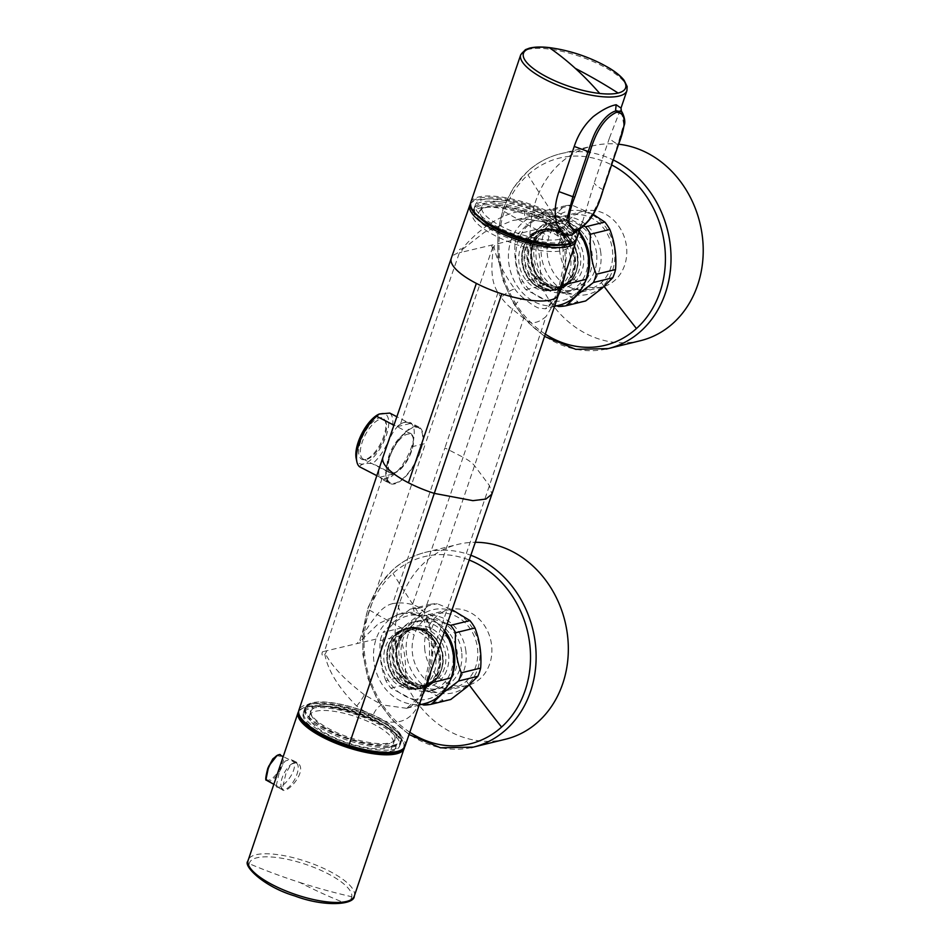 <?xml version="1.0" encoding="UTF-8"?>
<svg xmlns="http://www.w3.org/2000/svg" width="951" height="951" viewBox="0 0 951 951"><rect width="100%" height="100%" fill="white"/><g stroke="black" fill="none" stroke-linecap="round" stroke-linejoin="round"><path stroke-width="0.71" stroke-dasharray="4.75 3.57" d="M426.737 684.066L423.754 686.717L423.694 689.63L425.513 684.233A49.238 11.792 -74.9 0 0 427.879 676.304L431.671 654.359A26595.286 23054.891 143.2 0 0 489.444 485.557A26606.293 23064.377 -36.8 0 0 546.029 316.517C537.6 323.863 530.301 324.553 524.108 318.609L512.446 309.241A58.332 49.785 76 0 1 510.259 307.435A58.32 49.844 76.2 0 1 501.177 297.449C506.194 292.884 510.699 290.031 514.693 288.902C502.806 272.462 495.923 258.292 494.045 246.404A2.936 1.177 115.9 0 0 494.568 245.62A2.948 1.106 116.2 0 0 495.174 244.288L492.154 245.001A26551.991 8217.448 18.7 0 0 461.639 252.229A4.422 1.569 -64 0 0 462.031 249.721A4.054 2.092 142.3 0 0 461.877 249.269C460.712 248.425 459.476 249.138 458.168 251.385A4.422 1.593 -63.6 0 0 457.265 253.37A56.608 17.522 18.7 0 0 451.297 258.173M431.671 654.359C431.98 636.064 429.567 622.299 424.431 613.086L424.098 612.48C422.553 609.591 419.367 607.19 414.565 605.312A25.415 14.253 -5.4 0 0 412.461 604.634A58.332 49.904 -103.4 0 0 409.881 603.992A58.32 49.856 -103.7 0 0 397.744 603.029C398.707 610.447 401.096 613.859 404.9 613.276L399.063 614.132L378.462 623.69L360.488 640.986A2.936 1.153 -62.3 0 1 360.536 641.604A2.948 1.106 -63.7 0 1 360.274 642.817L357.267 643.53A26596.201 8231.226 18.7 0 0 326.74 650.757A4.41 1.581 115.7 0 1 325.313 653.634A4.101 2.817 -77.3 0 1 324.802 654.24C322.936 655.821 321.997 655.643 321.985 653.729A4.422 1.617 115.6 0 1 322.377 651.899A56.05 17.344 18.7 0 1 324.493 651.292A26609.658 22661.7 76.6 0 1 381.815 479.185C377.285 477.105 377.773 469.532 383.253 456.504L388.626 441.704C391.527 433.704 395.473 427.855 400.43 424.17A26624.755 22690.349 -103.2 0 1 459.392 252.764A56.394 17.451 18.7 0 0 457.265 253.37M561.435 285.609L558.653 288.189L556.822 296.332A49.238 11.293 103.3 0 1 554.219 303.036L546.029 316.517M324.802 654.24C327.893 670.562 338.508 687.823 356.673 706.058L372.423 716.804C399.551 729.227 416.645 720.18 423.694 689.63M405.067 746.095A56.05 17.344 18.7 0 0 355.068 710.825A56.05 17.344 -161.3 0 0 298.899 710.159M423.54 693.243L406.636 708.305L410.119 706.997C416.835 702.29 421.376 695.526 423.754 686.729L429.21 661.266C429.769 649.01 429.531 640.796 428.497 636.635L424.74 622.715C424.241 619.315 420.913 616.605 414.791 614.56L412.461 604.634A17033.837 14547.685 -103.6 0 0 463.089 457.265C468.546 460.129 472.362 462.935 474.537 465.693A26429.051 8179.408 -161.3 0 1 489.444 485.557L491.857 494.294M430.601 672.928L433.466 647.346L430.268 626.531C428.521 621.217 423.968 617.223 416.597 614.572L404.9 613.276A46.516 39.776 76.4 0 1 414.588 614.049A30.48 21.54 159.3 0 1 416.597 614.572M558.106 295.737L545.363 308.79L538.123 307.91C534.819 306.519 529.992 303.321 523.644 298.317C519.567 299.577 515.834 303.214 512.446 309.241A17033.837 14548.196 76.4 0 1 463.089 457.265L444.913 447.909A26705.15 22883.057 75.9 0 0 392.739 603.623A58.403 49.928 76 0 1 397.744 603.029M558.546 294.382A56.608 17.522 -161.3 0 0 558.594 291.101C568.65 262.262 573.56 227.277 542.914 213.095L543.627 222.011L554.1 229.833C558.617 234.968 561.565 240.948 562.909 247.759L563.563 265.804L558.641 288.189C552.876 305.449 545.791 308.992 545.363 308.79M576.235 239.759A56.05 17.344 18.7 0 0 525.927 206.022A56.05 17.344 18.7 0 0 470.448 203.954M542.89 213.083L524.334 210.753C498.419 213.012 473.705 234.326 461.877 249.269M389.934 483.477A31.704 13.195 -62.7 0 1 395.081 445.02A31.704 13.195 -62.7 0 1 418.987 427.106A31.704 13.195 -62.7 0 1 413.851 465.55A31.704 13.195 -62.7 0 1 389.934 483.477L381.815 479.185A31.716 13.35 -62.6 0 0 404.96 460.973A31.704 13.35 -62.6 0 0 411.569 446.815A31.716 13.35 117.4 0 0 410.036 422.482A31.716 13.35 117.4 0 0 400.43 424.17M356.673 706.058A11.804 1.736 -52.4 0 0 364.304 694.717L381.922 704.834C378.094 706.355 374.92 710.338 372.4 716.781M406.636 708.305L381.922 704.834M328.131 706.403A51.033 15.798 -161.3 0 1 378.676 722.284A51.033 15.798 -161.3 0 1 400.335 744.431A51.033 15.798 -161.3 0 1 395.2 748.746A11.804 3.649 -161.3 0 1 391.004 749.78A51.033 15.798 -161.3 0 1 375.859 749.745A51.033 15.798 -161.3 0 1 325.325 733.863A51.033 15.798 -161.3 0 1 303.666 711.717A51.033 15.798 -161.3 0 1 328.131 706.403M425.228 703.455A46.456 39.716 -103.7 0 1 399.468 700.316A46.456 39.716 76.3 0 1 376.085 639.108A46.456 39.716 76.3 0 1 403.165 613.205A46.456 39.716 76.3 0 1 444.759 632.035M578.921 232.448A46.456 39.716 -103.7 0 0 562.695 218.088A46.456 39.716 -103.7 0 0 538.064 214.676A46.456 39.716 -103.7 0 0 510.984 240.579A46.456 39.716 -103.7 0 0 519.21 288.89A46.456 39.716 -103.7 0 0 560.127 304.926M565.619 272.842L564.716 244.193L557.559 231.271L545.315 222.106L525.332 218.801A11.792 0.832 88.4 0 0 525.428 218.718L545.315 222.106M560.329 245.18A51.033 15.798 18.7 0 0 571.206 239.628A51.033 15.798 18.7 0 0 571.385 238.915A51.033 15.798 18.7 0 0 526.795 207.936A51.033 15.798 18.7 0 0 474.525 206.914A51.033 15.798 18.7 0 0 474.347 207.627A51.033 15.798 18.7 0 0 479.791 217.91M364.304 694.717C344.738 679.775 331.744 666.08 325.313 653.634M391.004 749.78L392.347 745.786A51.033 15.798 -161.3 0 1 377.214 745.762A51.033 15.798 -161.3 0 1 326.68 729.881A51.033 15.798 -161.3 0 1 305.009 707.722A51.033 15.798 -161.3 0 1 329.486 702.42A51.033 15.798 -161.3 0 1 380.02 718.302A51.033 15.798 -161.3 0 1 401.679 740.449A51.033 15.798 -161.3 0 1 396.555 744.764L395.2 748.746M392.347 745.786A11.804 3.649 18.7 0 0 396.555 744.764M392.739 603.623C386.891 604.848 381.232 609.08 375.776 616.331C368.358 626.127 365.267 630.798 360.108 640.546A2.805 1.331 -45 0 1 360.488 640.986M431.136 683.258A31.086 26.58 76.3 0 1 391.337 673.76A31.086 26.58 76.3 0 1 386.795 655.191A31.086 26.58 76.3 0 1 396.127 633.675A31.086 26.58 76.3 0 1 434.001 640.106A31.086 26.58 76.3 0 1 431.136 683.258M494.045 246.404A2.794 1.724 105.9 0 1 493.284 247.07C492.083 261.133 489.349 279.416 498.003 292.646A58.403 49.963 -103.7 0 0 501.177 297.449M566.035 284.729A31.086 26.58 76.3 0 1 526.236 275.231A31.086 26.58 76.3 0 1 521.695 256.663A31.086 26.58 76.3 0 1 531.027 235.147A31.086 26.58 76.3 0 1 568.888 241.578A31.086 26.58 76.3 0 1 566.035 284.729M525.428 218.718L512.66 220.477L484.641 232.103L462.031 249.721M569.316 245.025A51.033 15.798 18.7 0 0 524.726 214.046A51.033 15.798 18.7 0 0 472.457 213.024A51.033 15.798 18.7 0 0 472.278 213.737A51.033 15.798 18.7 0 0 516.869 244.716A51.033 15.798 18.7 0 0 569.138 245.738A51.033 15.798 18.7 0 0 569.316 245.025M429.911 682.759A30.23 25.843 76.3 0 1 420.069 688.013A30.23 25.843 76.3 0 1 391.206 673.522A30.23 25.843 76.3 0 1 386.784 655.465A30.23 25.843 76.3 0 1 395.866 634.543A30.23 25.843 76.3 0 1 405.708 629.277A30.23 25.843 76.3 0 1 435.879 646.359A30.23 25.843 76.3 0 1 429.911 682.759M564.811 284.23A30.23 25.843 76.3 0 1 554.968 289.484A30.23 25.843 76.3 0 1 526.093 274.994A30.23 25.843 76.3 0 1 521.683 256.936A30.23 25.843 76.3 0 1 530.765 236.014A30.23 25.843 76.3 0 1 540.608 230.748A30.23 25.843 76.3 0 1 570.778 247.831A30.23 25.843 76.3 0 1 564.811 284.23M426.94 683.484A30.23 25.843 76.3 0 1 417.097 688.75A30.23 25.843 76.3 0 1 386.926 671.656A30.23 25.843 76.3 0 1 392.894 635.268A30.23 25.843 76.3 0 1 402.737 630.002A30.23 25.843 76.3 0 1 432.907 647.084A30.23 25.843 76.3 0 1 426.94 683.484M561.839 284.955A30.23 25.843 76.3 0 1 551.996 290.221A30.23 25.843 76.3 0 1 521.826 273.127A30.23 25.843 76.3 0 1 527.793 236.74A30.23 25.843 76.3 0 1 537.636 231.473A30.23 25.843 76.3 0 1 567.806 248.556A30.23 25.843 76.3 0 1 561.839 284.955M384.81 420.39A22.265 9.272 -62.7 0 1 385.488 421.341A22.265 9.272 -62.7 0 1 381.708 443.558A22.265 9.272 -62.7 0 1 365.814 459.523A22.265 9.272 -62.7 0 1 363.27 459.107A22.265 9.272 -62.7 0 1 362.129 458.239A22.265 9.272 -62.7 0 1 366.028 433.573A22.265 9.272 -62.7 0 1 383.681 419.522A22.265 9.272 -62.7 0 1 384.81 420.39M384.049 419.058A23.121 9.629 -62.7 0 1 384.763 420.045A23.121 9.629 -62.7 0 1 380.84 443.107A23.121 9.629 -62.7 0 1 364.328 459.69A23.121 9.629 -62.7 0 1 360.512 458.346A23.121 9.629 -62.7 0 1 365.434 431.219A23.121 9.629 -62.7 0 1 384.049 419.058M379.045 414.113A27.959 11.638 -62.7 0 1 386.51 414.945A27.959 11.638 -62.7 0 1 380.555 447.755A27.959 11.638 -62.7 0 1 358.051 462.448A27.959 11.638 -62.7 0 1 356.161 458.346M389.779 413.079A30.896 12.862 -62.7 0 1 390.397 413.673A30.907 12.862 -62.7 0 1 389.922 437.02A30.907 12.862 -62.7 0 1 372.685 463.565C365.184 463.006 360.798 464.076 359.549 466.775M388.733 481.539A30.907 12.862 -62.7 0 1 394.142 447.315A30.907 12.862 -62.7 0 1 418.618 427.819A30.907 12.862 -62.7 0 1 420.199 429.032A30.907 12.862 -62.7 0 1 414.791 463.268A30.907 12.862 -62.7 0 1 390.302 482.763A30.907 12.862 -62.7 0 1 388.733 481.539M418.618 427.819L409.085 422.898A30.907 12.862 117.3 0 1 410.036 423.528L396.722 416.657M409.085 422.898A30.907 12.862 117.3 0 0 396.9 426.737L393.833 425.156M410.036 423.528L396.9 426.737M376.727 475.631L379.818 477.224A30.907 12.862 117.3 0 0 380.769 477.842A30.907 12.862 117.3 0 0 392.953 474.014L372.685 463.565M379.818 477.224L392.953 474.014M305.473 708.661A50.344 15.585 18.7 0 0 350.598 739.593A50.344 15.585 18.7 0 0 401.215 739.521A50.344 15.585 18.7 0 0 401.286 738.368A50.344 15.585 18.7 0 0 358.349 709.327A50.344 15.585 18.7 0 0 306.591 706.308A50.344 15.585 18.7 0 0 305.473 708.661M396.234 737.917A45.101 13.956 18.7 0 0 355.817 710.207A45.101 13.956 18.7 0 0 310.466 710.266A45.101 13.956 18.7 0 0 310.549 712.37A45.101 13.956 18.7 0 0 348.874 737.31A45.101 13.956 18.7 0 0 394.463 740.77A45.101 13.956 18.7 0 0 396.234 737.917M304.522 709.815A50.878 15.751 18.7 0 0 327.263 731.688A50.878 15.751 18.7 0 0 376.691 747.022A50.89 15.751 18.7 0 0 401.096 741.732A50.89 15.751 18.7 0 0 401.274 741.019A50.878 15.751 18.7 0 0 401.358 739.854A50.878 15.751 18.7 0 0 329.105 703.811A50.89 15.751 18.7 0 0 305.64 707.449A50.89 15.751 18.7 0 0 304.7 709.101A50.89 15.751 18.7 0 0 304.522 709.815M394.974 738.986A44.245 13.694 18.7 0 0 356.245 712.097A44.245 13.694 18.7 0 0 310.977 711.265A44.245 13.694 18.7 0 0 310.822 711.859A44.245 13.694 18.7 0 0 310.906 713.916A44.245 13.694 18.7 0 0 348.506 738.392A44.245 13.694 18.7 0 0 393.238 741.792A44.245 13.694 18.7 0 0 394.796 739.64A44.245 13.694 18.7 0 0 394.974 738.986M330.793 738.368A50.878 15.751 -161.3 0 1 303.262 713.357A50.878 15.751 -161.3 0 1 327.667 708.055A50.878 15.751 -161.3 0 1 378.058 723.901A50.878 15.751 -161.3 0 1 399.658 745.976A50.878 15.751 -161.3 0 1 375.253 751.278A50.878 15.751 -161.3 0 1 362.593 749.126M309.42 716.115A44.21 13.683 -161.3 0 1 309.574 715.532A44.21 13.683 -161.3 0 1 354.806 716.365A44.21 13.683 -161.3 0 1 393.488 743.218A44.21 13.683 -161.3 0 1 393.322 743.884A44.21 13.683 -161.3 0 1 347.995 742.933A44.21 13.683 -161.3 0 1 309.42 716.115M498.241 205.083A50.344 15.585 -161.3 0 1 550.427 222.011A50.344 15.585 -161.3 0 1 568.543 244.241A50.344 15.585 -161.3 0 1 545.327 247.842A50.344 15.585 -161.3 0 1 473.836 212.18A50.344 15.585 -161.3 0 1 498.241 205.083M542.878 245.608A45.101 13.956 -161.3 0 1 494.936 229.762A45.101 13.956 -161.3 0 1 480.671 209.779A45.101 13.956 -161.3 0 1 500.69 207.306A45.101 13.956 -161.3 0 1 564.585 238.178A45.101 13.956 -161.3 0 1 542.878 245.608M498.443 203.526A50.878 15.751 -161.3 0 1 547.871 218.861A50.878 15.751 -161.3 0 1 570.612 240.734A50.89 15.751 -161.3 0 1 570.434 241.447A50.89 15.751 -161.3 0 1 569.494 243.099A50.89 15.751 -161.3 0 1 546.029 246.737A50.878 15.751 -161.3 0 1 473.776 210.694A50.878 15.751 -161.3 0 1 473.86 209.529A50.89 15.751 -161.3 0 1 474.038 208.816A50.89 15.751 -161.3 0 1 498.443 203.526M542.926 243.92A44.245 13.694 -161.3 0 1 499.061 230.118A44.245 13.694 -161.3 0 1 480.338 210.908A44.245 13.694 -161.3 0 1 481.895 208.756A44.245 13.694 -161.3 0 1 501.546 206.343A44.245 13.694 -161.3 0 1 564.228 236.633A44.245 13.694 -161.3 0 1 564.157 239.283A44.245 13.694 -161.3 0 1 542.926 243.92M572.05 236.478A50.878 15.751 18.7 0 0 527.591 205.582A50.878 15.751 18.7 0 0 475.476 204.572A50.878 15.751 18.7 0 0 475.298 205.285A50.878 15.751 18.7 0 0 519.757 236.169A50.878 15.751 18.7 0 0 571.872 237.191A50.878 15.751 18.7 0 0 572.05 236.478M502.996 202.111A44.21 13.683 18.7 0 0 481.812 206.664A44.21 13.683 18.7 0 0 500.523 225.862A44.21 13.683 18.7 0 0 544.352 239.652A44.21 13.683 18.7 0 0 565.56 235.016A44.21 13.683 18.7 0 0 546.73 215.841A44.21 13.683 18.7 0 0 502.996 202.111M621.49 111.766L623.749 124.355L617.924 144.255L602.625 189.427C600.675 199.876 586.553 229.405 575.581 230.665A2.508 2.14 -103.8 0 0 575.046 230.784M579.123 229.262L582.868 220.81L594.22 182.984L609.508 137.824C610.483 139.702 613.288 141.854 617.924 144.255L618.447 144.647M603.16 189.808L602.625 189.427C598.001 187.014 595.195 184.874 594.22 182.984M609.508 137.824L621.003 108.129M559.759 251.623A39.003 33.344 76.3 0 1 583.855 211.158A39.003 33.344 76.3 0 1 626.471 246.452A39.003 33.344 76.3 0 1 602.375 286.917A39.003 33.344 76.3 0 1 559.759 251.623M600.794 252.728A39.003 33.344 -103.7 0 0 558.178 217.434A39.003 33.344 -103.7 0 0 534.082 257.899A39.003 33.344 76.3 0 0 576.698 293.193A39.003 33.344 76.3 0 0 600.794 252.728M596.562 253.239A35.306 30.182 -103.7 0 0 562.124 220.62A35.306 30.182 -103.7 0 0 536.162 257.911A35.306 30.182 -103.7 0 0 570.6 290.542A35.306 30.182 -103.7 0 0 596.562 253.239M421.816 704.346L390.897 688.132A48.667 41.594 76.2 0 1 385.892 680.726L405.221 675.995C406.315 661.86 404.425 648.499 399.539 635.922A48.667 41.606 76.2 0 1 402.321 627.696L417.394 616.165L429.412 604.515A48.691 41.63 76.2 0 1 437.187 603.695L452.391 609.912M450.144 680.595A42.771 36.566 76.3 0 1 441.882 691.555A42.771 36.566 76.3 0 1 389.779 682.711A42.771 36.566 76.3 0 1 393.714 623.345A42.771 36.566 76.3 0 1 445.068 631.155M447.481 624.153L417.869 608.426A48.667 41.606 76.3 0 0 410.095 609.234L393.619 621.978L382.991 632.427L402.321 627.696M385.892 680.726C381.006 668.149 379.116 654.787 380.21 640.641A48.667 41.606 76.3 0 1 382.991 632.427M390.897 688.132L410.214 683.4A48.679 41.63 76.3 0 1 405.221 675.995M423.67 705.024L442.988 700.293C435.023 693.909 424.098 688.274 410.214 683.4M450.762 699.484A48.667 41.606 76.3 0 1 442.988 700.293M410.095 609.234L429.412 604.515M380.21 640.641L399.539 635.922M467.143 685.374A42.771 36.566 76.3 0 1 415.052 676.541A42.771 36.566 76.3 0 1 418.975 617.163A42.771 36.566 76.3 0 1 471.078 626.008A42.771 36.566 76.3 0 1 467.143 685.374M417.869 608.426L437.187 603.695M505.528 739.236A100.295 85.745 76.3 0 1 405.447 682.568A100.295 85.745 76.3 0 1 425.228 561.851A100.295 85.745 76.3 0 1 457.883 544.4A100.295 85.745 76.3 0 1 475.548 542.296M409.893 732.329A96.36 82.392 76.3 0 1 369.416 610.09A96.372 82.392 76.3 0 1 393.025 573.394A96.36 82.392 76.3 0 1 469.461 560.151M423.552 620.468A38.04 32.524 76.3 0 1 469.889 628.338A38.04 32.524 76.3 0 1 466.394 681.13A38.04 32.524 76.3 0 1 426.131 680.084A38.04 32.524 76.3 0 1 414.232 634.959A38.052 32.536 76.3 0 1 423.552 620.468A855.508 403.093 -132 0 1 393.025 573.394M424.859 650.151A39.003 33.344 76.3 0 1 448.955 609.686A39.003 33.344 76.3 0 1 491.584 644.98A39.003 33.344 76.3 0 1 467.488 685.445A39.003 33.344 76.3 0 1 424.859 650.151M465.895 651.257A39.003 33.344 -103.7 0 0 423.278 615.963A39.003 33.344 -103.7 0 0 399.182 656.428A39.003 33.344 76.3 0 0 441.811 691.722A39.003 33.344 76.3 0 0 465.895 651.257M461.675 651.768A35.306 30.182 -103.7 0 0 427.237 619.149A35.306 30.182 -103.7 0 0 401.263 656.44A35.306 30.182 -103.7 0 0 435.701 689.071A35.306 30.182 -103.7 0 0 461.675 651.768M556.715 305.818L525.784 289.603A48.667 41.594 76.2 0 1 520.791 282.197L540.109 277.466C541.214 263.332 539.324 249.97 534.426 237.393A48.667 41.606 76.2 0 1 537.208 229.167L552.281 217.636L564.312 205.987A48.691 41.63 76.2 0 1 572.086 205.166L593.151 214.367M585.031 282.067A42.771 36.566 76.3 0 1 576.77 293.027A42.771 36.566 76.3 0 1 524.679 284.183A42.771 36.566 76.3 0 1 528.601 224.816A42.771 36.566 76.3 0 1 579.195 231.64M583.569 226.076L552.769 209.898A48.667 41.606 76.3 0 0 544.982 210.706L528.518 223.449L517.891 233.898L537.208 229.167M520.791 282.197C515.906 269.62 514.004 256.259 515.109 242.113A48.667 41.606 76.3 0 1 517.891 233.898M525.784 289.603L545.113 284.872A48.679 41.63 76.3 0 1 540.109 277.466M558.558 306.495L577.887 301.764C569.922 295.381 558.998 289.746 545.113 284.872M585.661 300.956A48.667 41.606 76.3 0 1 577.887 301.764M544.982 210.706L564.312 205.987M515.109 242.113L534.426 237.393M602.042 286.845A42.771 36.566 76.3 0 1 549.94 278.001A42.771 36.566 76.3 0 1 553.874 218.635A42.771 36.566 76.3 0 1 605.977 227.479A42.771 36.566 76.3 0 1 602.042 286.845M552.769 209.898L572.086 205.166M640.427 340.708A100.295 85.745 76.3 0 1 540.346 284.04A100.295 85.745 76.3 0 1 560.127 163.322A100.295 85.745 76.3 0 1 592.782 145.872A100.295 85.745 76.3 0 1 618.744 144.231M545.422 334.217A96.36 82.392 76.3 0 1 504.303 211.562A96.372 82.392 76.3 0 1 527.924 174.865A96.36 82.392 76.3 0 1 611.719 164.987M558.451 221.94A38.04 32.524 76.3 0 1 604.788 229.809A38.04 32.524 76.3 0 1 601.294 282.602A38.04 32.524 76.3 0 1 561.031 281.555A38.04 32.524 76.3 0 1 549.131 236.43A38.052 32.536 76.3 0 1 558.451 221.94A855.508 403.093 -132 0 1 527.924 174.865M266.161 778.572L266.542 779.214C270.56 785.122 287.891 762.191 280.331 756.33L276.955 755.641M266.827 780.319C271.083 786.62 289.259 762.226 281.437 755.95A0.88 0.773 -45.2 0 0 280.331 756.33M282.078 788.557A14.681 6.11 -62.7 0 1 284.622 772.343A14.681 6.11 -62.7 0 1 296.236 763.011A14.681 6.11 -62.7 0 1 297.021 763.605A14.681 6.11 -62.7 0 1 294.43 779.915A14.681 6.11 -62.7 0 1 282.78 789.104A14.681 6.11 -62.7 0 1 282.078 788.557M276.111 786.37C280.176 792.837 301.812 767.481 291.874 760.063L290.887 759.35L285.134 761.073L279.856 769.823L276.111 786.37L282.685 789.96L282.126 789.473L286.073 772.949L291.161 764.14L296.878 762.429L297.901 763.166C308.397 770.916 285.871 795.868 282.126 789.473M344.06 902.677A53.898 16.678 18.7 0 0 351.751 896.745A53.898 16.678 18.7 0 0 303.452 863.639A53.898 16.678 18.7 0 0 249.245 863.71A53.898 16.678 18.7 0 0 284.955 892.216A53.898 16.678 18.7 0 0 344.06 902.677A590.036 504.458 76.3 0 1 299.743 882.445A590.048 560.472 10.1 0 1 249.245 863.71M434.215 640.094A30.967 26.485 76.3 0 1 421.293 688.476A30.967 26.485 76.3 0 1 393.643 676.684A30.967 26.485 76.3 0 1 406.576 628.302A30.967 26.485 76.3 0 1 434.215 640.094M433.537 640.522A30.384 25.974 76.3 0 1 430.744 682.699A30.384 25.974 76.3 0 1 393.738 676.411A30.384 25.974 76.3 0 1 396.531 634.234A30.384 25.974 76.3 0 1 433.537 640.522M442.405 638.169A30.789 26.331 -103.7 0 0 431.623 628.611A30.812 26.343 -103.7 0 0 400.419 637.063A30.812 26.343 -103.7 0 0 402.047 674.568A30.812 26.343 -103.7 0 0 439.576 680.94A30.812 26.343 -103.7 0 0 442.405 638.169A235.979 51.199 -35.2 0 1 445.734 635.375A35.401 30.266 76.3 0 1 430.958 690.664A35.401 30.266 76.3 0 1 399.361 677.195A35.401 30.266 76.3 0 1 414.149 621.906A35.401 30.266 76.3 0 1 433.347 624.403A35.401 30.266 76.3 0 1 445.734 635.375M450.192 634.281A35.401 30.266 76.3 0 1 435.415 689.582A35.401 30.266 76.3 0 1 403.83 676.102A35.401 30.266 76.3 0 1 418.606 620.813A35.401 30.266 76.3 0 1 450.192 634.281M569.114 241.566A30.967 26.485 76.3 0 1 556.18 289.948A30.967 26.485 76.3 0 1 528.542 278.156A30.967 26.485 76.3 0 1 541.464 229.773A30.967 26.485 76.3 0 1 569.114 241.566M568.425 241.994A30.384 25.974 76.3 0 1 565.631 284.159A30.384 25.974 76.3 0 1 528.625 277.882A30.384 25.974 76.3 0 1 531.419 235.705A30.384 25.974 76.3 0 1 568.425 241.994M577.305 239.64A30.789 26.331 -103.7 0 0 566.511 230.083A30.812 26.343 -103.7 0 0 535.318 238.535A30.812 26.343 -103.7 0 0 536.935 276.04A30.812 26.343 -103.7 0 0 574.463 282.411A30.812 26.343 -103.7 0 0 577.305 239.64A235.979 51.199 -35.2 0 1 580.633 236.847A35.401 30.266 76.3 0 1 565.857 292.135A35.401 30.266 76.3 0 1 534.26 278.667A35.401 30.266 76.3 0 1 549.036 223.378A35.401 30.266 76.3 0 1 568.234 225.874A35.401 30.266 76.3 0 1 580.633 236.847M585.091 235.753A35.401 30.266 76.3 0 1 570.315 291.054A35.401 30.266 76.3 0 1 538.718 277.573A35.401 30.266 76.3 0 1 553.494 222.284A35.401 30.266 76.3 0 1 585.091 235.753M424.098 612.48A16989.817 14527.036 -103.8 0 0 474.537 465.693A16993.193 14528.213 76.3 0 0 523.692 318.24M383.253 456.504A57.524 17.807 18.7 0 0 382.944 457.229L382.92 457.324M376.085 639.108L360.274 642.817M514.693 288.902A46.492 39.728 -103.8 0 0 521.944 296.867A30.527 7.572 -133.7 0 0 523.644 298.317M510.984 240.579L495.174 244.288M524.334 210.753A11.792 0.832 88.4 0 0 525.332 218.801L512.66 220.477M324.493 651.292L326.74 650.757M411.569 446.815L425.477 443.523A26606.626 22748.598 76.3 0 0 359.644 640.51A2.948 1.248 116.9 0 0 357.267 643.53M498.003 292.646A26705.162 22882.51 -104 0 0 444.913 447.909M493.284 247.07A2.853 0.927 -46.9 0 1 492.749 247.296A2.948 1.236 -62.1 0 1 492.154 245.001M459.392 252.764L461.639 252.229M492.749 247.296A26610.965 22752.318 -103.7 0 0 425.477 443.523M411.51 434.155A22.265 9.272 -62.7 0 1 407.61 458.81A22.265 9.272 -62.7 0 1 389.969 472.873L389.969 472.873A22.265 9.272 -62.7 0 1 388.828 471.993A22.265 9.272 -62.7 0 1 392.727 447.339A22.265 9.272 -62.7 0 1 410.368 433.276A22.265 9.272 -62.7 0 1 410.38 433.287A22.265 9.272 -62.7 0 1 411.51 434.155M411.771 435.285A21.386 8.904 -62.7 0 1 407.218 460.367A21.386 8.904 -62.7 0 1 389.993 471.613A21.386 8.904 -62.7 0 1 394.558 446.518A21.386 8.904 -62.7 0 1 411.771 435.285M470.769 202.385A56.05 17.344 -161.3 0 1 497.646 196.548A56.05 17.344 -161.3 0 1 553.149 213.987A56.05 17.344 -161.3 0 1 576.936 238.321M520.744 54.73A56.05 17.344 -161.3 0 1 547.621 48.905A56.05 17.344 -161.3 0 1 603.124 66.344A56.05 17.344 -161.3 0 1 626.911 90.678M472.136 209.196A55.158 17.07 -161.3 0 1 497.789 197.725A55.158 17.07 -161.3 0 1 569.352 226.195A55.158 17.07 -161.3 0 1 549.381 244.573M471.173 747.605A100.295 85.745 76.3 0 1 372.721 689.273A100.295 85.745 76.3 0 1 393.036 569.72A100.295 85.745 76.3 0 1 425.691 552.269L425.691 552.269A100.295 85.745 76.3 0 1 471.09 555.36M466.394 681.13A855.508 403.093 48 0 0 469.235 684.97M369.416 610.09A855.472 264.758 18.7 0 0 414.232 634.959M606.072 349.076A100.295 85.745 76.3 0 1 507.62 290.744A100.295 85.745 76.3 0 1 527.924 171.192A100.295 85.745 76.3 0 1 560.579 153.741L560.579 153.741A100.295 85.745 76.3 0 1 613.395 160.03M601.294 282.602A855.508 403.093 48 0 0 604.135 286.441M504.303 211.562A855.472 264.758 18.7 0 0 549.131 236.43M266.613 780.141A0.88 0.82 140.8 0 1 266.542 779.214M354.295 896.08A56.05 17.344 18.7 0 0 354.497 895.295A56.05 17.344 18.7 0 0 305.533 861.261A56.05 17.344 18.7 0 0 248.128 860.144M404.472 747.641A56.05 17.344 18.7 0 0 355.508 713.619A56.05 17.344 18.7 0 0 298.103 712.501M402.737 749.091A55.158 17.07 18.7 0 0 403.902 746.571A55.158 17.07 18.7 0 0 354.473 712.691A55.158 17.07 18.7 0 0 299.006 712.763A55.158 17.07 18.7 0 0 298.923 713.951M299.743 882.445A590.048 560.472 -169.9 0 0 351.751 896.745M436.129 639.631A30.967 26.485 76.3 0 1 423.385 687.965A30.967 26.485 76.3 0 1 423.195 688.013A30.967 26.485 76.3 0 1 395.557 676.22A30.967 26.485 76.3 0 1 408.49 627.838A30.967 26.485 76.3 0 1 408.668 627.791A30.967 26.485 76.3 0 1 436.129 639.631M408.668 627.803C419.664 625.77 428.949 629.717 436.509 639.666A30.658 26.212 76.3 0 1 437.995 641.949A30.658 26.212 76.3 0 1 438.423 642.698A30.658 26.212 76.3 0 1 442.904 661.016A30.658 26.212 76.3 0 1 442.869 661.884A30.658 26.212 76.3 0 1 424.859 687.252A30.658 26.212 76.3 0 1 396.353 675.888A30.658 26.212 76.3 0 1 399.17 633.33A30.658 26.212 76.3 0 1 436.521 639.666L437.995 641.949M398.766 674.616A29.077 24.857 -103.7 0 0 425.798 685.398A29.077 24.857 -103.7 0 0 442.881 661.337A29.077 24.857 -103.7 0 0 442.916 660.505A29.077 24.857 -103.7 0 0 438.673 643.138A29.077 24.857 -103.7 0 0 438.256 642.424A29.077 24.857 -103.7 0 0 436.866 640.273A29.077 24.857 -103.7 0 0 401.441 634.258A29.077 24.857 -103.7 0 0 398.766 674.616M399.575 674.283A28.756 24.583 -103.7 0 0 425.24 685.231A28.756 24.583 -103.7 0 0 425.406 685.195A28.756 24.583 -103.7 0 0 437.246 640.308A28.756 24.583 -103.7 0 0 411.747 629.324A28.756 24.583 -103.7 0 0 411.581 629.36A28.756 24.583 -103.7 0 0 399.575 674.283M402.202 673.641A28.756 24.583 -103.7 0 0 427.879 684.589A28.756 24.583 -103.7 0 0 439.885 639.666A28.756 24.583 -103.7 0 0 414.22 628.718A28.756 24.583 -103.7 0 0 402.202 673.641M402.047 674.568A235.979 51.199 144.8 0 0 399.361 677.195M433.347 624.403A239.652 99.76 117.3 0 0 431.623 628.611M571.028 241.102A30.967 26.485 76.3 0 1 558.273 289.437A30.967 26.485 76.3 0 1 558.094 289.484A30.967 26.485 76.3 0 1 530.456 277.692A30.967 26.485 76.3 0 1 543.378 229.31A30.967 26.485 76.3 0 1 543.568 229.262A30.967 26.485 76.3 0 1 571.028 241.102M543.568 229.274C554.564 227.241 563.848 231.188 571.408 241.138A30.658 26.212 76.3 0 1 572.882 243.42A30.658 26.212 76.3 0 1 573.322 244.169A30.658 26.212 76.3 0 1 577.792 262.488A30.658 26.212 76.3 0 1 577.756 263.356A30.658 26.212 76.3 0 1 559.747 288.724A30.658 26.212 76.3 0 1 531.252 277.359A30.658 26.212 76.3 0 1 534.07 234.802A30.658 26.212 76.3 0 1 571.408 241.138L572.882 243.42M533.666 276.087A29.077 24.857 -103.7 0 0 560.698 286.869A29.077 24.857 -103.7 0 0 577.78 262.809A29.077 24.857 -103.7 0 0 577.816 261.977A29.077 24.857 -103.7 0 0 573.56 244.609A29.077 24.857 -103.7 0 0 573.156 243.896A29.077 24.857 -103.7 0 0 571.753 241.744A29.077 24.857 -103.7 0 0 536.34 235.729A29.077 24.857 -103.7 0 0 533.666 276.087M534.462 275.754A28.756 24.583 -103.7 0 0 560.139 286.703A28.756 24.583 -103.7 0 0 560.305 286.667A28.756 24.583 -103.7 0 0 572.145 241.78A28.756 24.583 -103.7 0 0 546.647 230.796A28.756 24.583 -103.7 0 0 546.468 230.831A28.756 24.583 -103.7 0 0 534.462 275.754M537.101 275.112A28.756 24.583 -103.7 0 0 562.766 286.061A28.756 24.583 -103.7 0 0 574.773 241.138A28.756 24.583 -103.7 0 0 549.107 230.19A28.756 24.583 -103.7 0 0 537.101 275.112M536.935 276.04A235.979 51.199 144.8 0 0 534.26 278.667M568.234 225.874A239.652 99.76 117.3 0 0 566.511 230.083M399.063 614.132L403.165 613.205M554.611 306.365L545.375 308.778M406.671 708.305L419.45 704.964M401.679 740.449L400.335 744.431M305.009 707.722L303.666 711.717M404.187 613.383L399.111 614.12M538.064 214.676L512.684 220.477M472.457 213.024L474.525 206.914M569.138 245.738L571.206 239.628M418.987 427.106L410.036 422.482M417.097 688.75L420.069 688.013M402.737 630.002L405.708 629.277M551.996 290.221L554.968 289.484M537.636 231.473L540.608 230.748M385.488 421.341L384.763 420.045M365.814 459.523L364.328 459.69M383.681 419.522L411.712 434.31C419.236 441.644 403.343 477.105 389.969 472.873L363.27 459.107M390.302 482.763L380.769 477.842M401.286 738.368L401.358 739.854M306.591 706.308L305.64 707.449M310.549 712.37L310.906 713.916M394.463 740.77L393.238 741.792M304.7 709.101L303.262 713.357M401.096 741.732L399.658 745.976M309.574 715.532L310.977 711.265M393.322 743.884L394.796 739.64M568.543 244.241L569.494 243.099M473.836 212.18L473.776 210.694M480.671 209.779L481.895 208.756M564.585 238.178L564.228 236.633M474.038 208.816L475.476 204.572M570.434 241.447L571.872 237.191M481.812 206.664L480.338 210.908M565.56 235.016L564.157 239.283M575.26 230.713C578.862 228.442 579.456 229.987 582.868 220.81M575.284 230.701L573.346 230.855M582.88 220.763L580.229 228.597M583.855 211.158L558.178 217.434M602.375 286.917L576.698 293.193M409.108 734.564L391.646 719.479L377.618 700.305L367.835 678.146L362.854 654.324L362.985 630.216L368.215 607.249L378.26 586.755L392.561 569.958C402.297 561.233 413.34 555.336 425.691 552.269L457.883 544.4M448.955 609.686L423.278 615.963M467.488 685.445L441.811 691.722M544.673 336.476L527.032 321.486L512.839 302.323L502.901 280.129L497.801 256.223L497.849 232.008L503.043 208.911L513.1 188.31L527.46 171.43C537.196 162.704 548.228 156.808 560.579 153.741L592.782 145.872M296.236 763.011L283.172 756.592M273.817 784.266L282.78 789.104M404.567 747.153L404.472 744.93L401.607 739.189L394.534 732.341L377.25 721.809L357.635 713.69L337.225 708.055L323.613 705.975L305.818 706.771L300.017 709.648L298.65 711.3M296.878 762.429L290.887 759.35M421.293 688.476L423.195 688.013M406.576 628.302L408.49 627.838M423.385 687.965C435.023 684.256 441.514 675.567 442.869 661.884M425.418 685.195C435.724 681.998 441.549 674.045 442.881 661.337M411.747 629.324C421.436 627.458 429.804 631.107 436.866 640.273L438.256 642.424M425.24 685.231L427.879 684.589C418.107 686.539 409.679 682.901 402.594 673.677C390.552 657.961 397.696 631.737 414.208 628.718L411.581 629.36M430.958 690.664L435.415 689.582M414.149 621.906L418.606 620.813M556.18 289.948L558.094 289.484M541.464 229.773L543.378 229.31M558.285 289.437C569.911 285.728 576.413 277.038 577.756 263.356M560.305 286.667C570.612 283.469 576.437 275.517 577.78 262.809M546.647 230.796C556.335 228.929 564.704 232.579 571.765 241.744L573.156 243.896M560.139 286.703L562.766 286.061C552.995 288.01 544.566 284.373 537.481 275.148C525.439 259.433 532.596 233.209 549.107 230.19L546.468 230.831M565.857 292.135L570.315 291.054M549.036 223.378L553.494 222.284"/><path stroke-width="1.43" d="M348.934 745.322A56.05 17.344 18.7 0 0 405.067 746.095L491.917 494.116L485.89 499.061L472.909 500.654L434.286 493.379A26622.211 1186.313 107.9 0 1 366.884 692.364A26622.746 1186.337 107.9 0 1 348.934 745.322A56.05 17.344 -161.3 0 1 298.899 710.159L382.944 457.229A57.524 17.807 18.7 0 0 408.454 482.763A26608.291 11076.523 -62.7 0 1 476.356 283.386A56.608 17.522 18.7 0 0 501.783 293.835A56.608 17.522 -161.3 0 0 558.51 294.513L491.917 494.116M430.601 672.928L429.876 675.923A35.639 12.351 -76.7 0 1 429.222 678.313L426.737 684.066M554.611 306.365L560.127 304.926A46.456 39.716 -103.7 0 0 586.078 279.297A26635.382 8243.458 -161.3 0 1 562.314 285.336L560.519 290.412A35.639 11.828 100.6 0 1 559.687 292.385L558.106 295.737M565.619 272.842L562.314 285.336L561.435 285.609M470.448 203.954A56.05 17.344 18.7 0 0 469.794 205.25A56.05 17.344 18.7 0 0 519.793 240.52A56.05 17.344 18.7 0 0 575.973 241.185A56.05 17.344 18.7 0 0 576.235 239.759M444.759 632.035A46.456 39.716 76.3 0 1 451.178 677.825A26749.205 8278.17 -161.3 0 1 427.427 683.864L423.54 693.243M479.791 217.91A51.033 15.798 18.7 0 0 560.329 245.18M419.45 704.964L425.228 703.455A46.456 39.716 -103.7 0 0 451.178 677.825M586.078 279.297A46.456 39.716 -103.7 0 0 578.921 232.448M376.727 475.631L359.549 466.775A30.896 12.862 -62.7 0 1 358.931 466.18A30.907 12.862 -62.7 0 1 356.839 461.651L356.161 458.346A27.959 11.638 -62.7 0 1 361.939 433.371A27.959 11.638 -62.7 0 1 378.926 414.172A27.959 11.638 -62.7 0 1 379.045 414.113M356.839 461.651A30.907 12.862 -62.7 0 1 376.644 416.3L393.833 425.156M396.722 416.657L389.779 413.079L379.235 414.03L376.644 416.3M362.593 749.126A50.878 15.751 -161.3 0 1 330.793 738.368M603.16 189.808L599.059 202.301C595.742 210.397 592.425 216.364 589.085 220.192C583.082 226.992 578.648 230.475 575.807 230.629L575.581 230.665A1.474 1.26 -103.9 0 0 575.807 230.629L575.807 230.629A1.474 1.26 -103.9 0 0 576.639 229.809C566.951 229.464 566.32 218.552 574.749 197.107L590.036 151.934C595.908 131.119 604.705 117.912 616.414 112.313C626.115 112.646 626.745 123.547 618.316 145.028L603.029 190.188C597.145 211.027 588.36 224.234 576.639 229.809M573.37 230.855L566.796 219.788L572.871 196.702L558.938 191.615L574.226 146.454L588.158 151.53C589.715 147.619 592.342 136.682 597.894 127.743C603.766 118.257 609.853 112.61 616.153 110.78A1.474 1.26 76.2 0 1 616.414 112.313M616.153 110.78L621.49 111.766L621.015 108.105L616.177 104.741L615.654 109.555A2.508 2.14 76.3 0 0 616.153 110.78M575.046 230.784A2.508 2.14 -103.8 0 0 574.523 231.081L572.122 234.933L579.123 229.262M574.226 146.454C578.089 134.662 584.413 124.736 593.222 116.652C601.971 109.947 609.627 105.977 616.177 104.741M572.122 234.933C565.619 236.05 560.543 232.377 556.906 223.925C554.1 214.272 554.778 203.502 558.938 191.615M618.102 93.043A53.898 16.678 -161.3 0 1 599.748 93.471A53.898 16.678 -161.3 0 1 529.826 65.655A53.898 16.678 -161.3 0 1 549.333 47.693A53.898 16.678 -161.3 0 1 611.636 69.708A53.898 16.678 -161.3 0 1 618.102 93.043A590.036 504.458 -103.7 0 0 575.296 68.365A590.048 324.945 -83.7 0 0 549.333 47.693M421.816 704.346L423.67 705.024A48.667 41.606 76.2 0 0 431.445 704.204L450.762 699.484L467.238 686.741L477.866 676.292L458.537 681.023L443.463 692.554L431.445 704.204M445.068 631.155A42.771 36.566 76.3 0 1 450.144 680.595M447.481 624.153L450.643 625.318A48.667 41.606 76.3 0 1 455.636 632.724C454.542 646.835 456.432 660.196 461.318 672.797A48.691 41.63 76.2 0 1 458.537 681.023M450.643 625.318L469.96 620.587L452.391 609.912M469.96 620.587A48.667 41.594 76.2 0 1 474.965 627.993C479.863 640.665 481.753 654.026 480.647 668.077A48.667 41.606 76.3 0 1 477.866 676.292M461.318 672.797L480.647 668.077M455.636 632.724L474.965 627.993M475.548 542.296A100.295 85.745 76.3 0 1 561.815 610.697A100.295 85.745 76.3 0 1 538.183 721.797A100.295 85.745 76.3 0 1 505.528 739.236L473.325 747.117A100.295 85.745 76.3 0 1 471.173 747.605M556.715 305.818L558.558 306.495A48.667 41.606 76.2 0 0 566.344 305.675L585.661 300.956L602.126 288.212L612.753 277.763L593.436 282.495L578.363 294.025L566.344 305.675M579.195 231.64A42.771 36.566 76.3 0 1 585.031 282.067M583.569 226.076L585.543 226.79A48.667 41.606 76.3 0 1 590.535 234.196C589.43 248.306 591.332 261.668 596.218 274.268A48.691 41.63 76.2 0 1 593.436 282.495M585.543 226.79L604.86 222.059L593.151 214.367M604.86 222.059A48.667 41.594 76.2 0 1 609.853 229.464C614.762 242.136 616.652 255.498 615.535 269.549A48.667 41.606 76.3 0 1 612.753 277.763M596.218 274.268L615.535 269.549M590.535 234.196L609.853 229.464M618.744 144.231A100.295 85.745 76.3 0 1 698.189 216.721A100.295 85.745 76.3 0 1 673.07 323.269A100.295 85.745 76.3 0 1 640.427 340.708L608.224 348.589A100.295 85.745 76.3 0 1 606.072 349.076M276.955 755.641L268.693 766.209L266.161 778.572M267.397 780.795L266.827 780.319C262.773 775.933 275.635 748.841 281.437 755.95L280.521 755.284C280.628 753.489 278.049 754.702 272.794 758.934L267.849 768.182C265.567 777.038 265.151 781.021 266.613 780.141L267.504 780.854M558.546 294.382A56.608 17.522 -161.3 0 1 558.51 294.513L575.973 241.185M408.454 482.763A57.524 17.807 18.7 0 0 434.286 493.379A26622.235 1186.313 -72.1 0 0 501.783 293.835M469.794 205.25L451.285 258.22A56.608 17.522 18.7 0 0 451.285 258.208A56.608 17.522 18.7 0 0 451.285 258.22A56.608 17.522 18.7 0 0 476.356 283.386M618.447 144.647L603.029 190.188M621.49 111.766C621.039 109.484 626.293 119.279 624.343 124.854L618.316 145.028M574.749 197.107L572.871 196.702L588.158 151.53L590.036 151.934M580.229 228.597L576.936 238.321A56.05 17.344 -161.3 0 1 550.07 244.145A56.05 17.344 -161.3 0 1 494.556 226.707A56.05 17.344 -161.3 0 1 470.769 202.385L520.744 54.73A56.05 17.344 -161.3 0 0 544.531 79.064A56.05 17.344 -161.3 0 0 600.045 96.503A56.05 17.344 -161.3 0 0 626.911 90.678L621.003 108.129M549.381 244.573A55.158 17.07 -161.3 0 1 472.136 209.196M575.296 68.365A590.048 324.945 96.3 0 1 599.748 93.471M471.09 555.36A100.295 85.745 76.3 0 1 533.868 634.174A100.295 85.745 76.3 0 1 505.98 729.667A100.295 85.745 76.3 0 1 473.325 747.117L440.539 747.795L409.108 734.564M469.461 560.151A96.36 82.392 76.3 0 1 528.518 636.16A96.36 82.392 76.3 0 1 501.557 727.075A96.36 82.392 76.3 0 1 409.893 732.329M469.235 684.97A855.508 403.093 48 0 0 501.557 727.075M613.395 160.03A100.295 85.745 76.3 0 1 640.879 331.138A100.295 85.745 76.3 0 1 608.224 348.589L575.807 349.338L544.673 336.476M611.719 164.987A96.36 82.392 76.3 0 1 636.445 328.547A96.36 82.392 76.3 0 1 545.422 334.217M604.135 286.441A855.508 403.093 48 0 0 636.445 328.547M248.128 860.144A56.05 17.344 18.7 0 0 247.926 860.928A56.05 17.344 18.7 0 0 296.902 894.962A56.05 17.344 18.7 0 0 354.295 896.08C354.568 904.793 324.897 907.337 294.822 895.973C263.237 886.641 242.981 865.565 247.842 861.237L298.103 712.501A56.05 17.344 18.7 0 0 297.901 713.286A56.05 17.344 18.7 0 0 346.877 747.308A56.05 17.344 18.7 0 0 404.27 748.437A56.05 17.344 18.7 0 0 404.472 747.641M298.923 713.951A55.158 17.07 18.7 0 0 345.986 745.834A55.158 17.07 18.7 0 0 402.737 749.091M382.944 457.229L451.285 258.208M576.936 238.321C574.166 244.229 565.037 246.345 549.559 244.657C514.515 241.304 464.563 215.853 470.769 202.385M520.744 54.73L525.416 49.678L529.315 48.192C534.379 46.884 540.929 46.67 548.977 47.562C570.957 50.51 591.332 57.524 610.102 68.591C616.414 72.526 621.074 76.425 624.094 80.288L627.161 86.553L626.911 90.678M283.172 756.592L280.557 755.308M267.421 780.807L273.817 784.266M354.295 896.08L404.567 747.153M298.65 711.3L298.103 712.501"/></g></svg>
